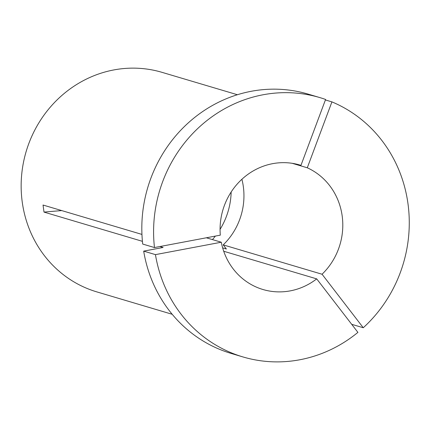 <?xml version="1.0" encoding="UTF-8"?>
<svg xmlns="http://www.w3.org/2000/svg" width="430" height="430" viewBox="0 0 430 430"><rect width="100%" height="100%" fill="white"/><g stroke="black" fill="none" stroke-linecap="round" stroke-linejoin="round"><path stroke-width="0.64" d="M221.289 242.224L155.45 254.625A135.251 127.172 -73.5 0 0 242.923 356.927A135.251 127.172 -73.5 0 0 299.823 359.765A135.251 127.172 -73.5 0 0 357.91 332.379L316.706 278.871A64.919 61.044 -73.5 0 1 290.261 290.868A64.919 61.044 -73.5 0 1 262.95 289.508A64.919 61.044 -73.5 0 1 221.289 242.224L206.352 237.785M172.188 314.282L96.782 291.879A114.514 107.672 -73.5 0 1 21.5 176.73A114.514 107.672 -73.5 0 1 113.826 69.934A114.514 107.672 -73.5 0 1 161.997 72.337L237.403 94.734M242.923 356.927L231.152 353.428A135.251 127.172 -73.5 0 1 143.684 251.125L163.094 247.47L159.922 246.53M142.421 241.332L44.01 212.097L43.032 205.035L141.954 234.42M331.922 101.883A135.251 127.172 -73.5 0 1 363.264 327.746L322.059 274.238A64.919 61.044 -73.5 0 0 307.289 167.791L331.922 101.883L325.408 99.948M363.264 327.746L351.697 324.311M155.45 254.625L143.684 251.125M322.059 274.238L223.208 244.874L226.379 248.992L222.649 247.884M241.907 179.278A64.919 61.044 -73.5 0 1 223.208 244.874M307.289 167.791L292.25 163.325M316.706 278.871L223.718 251.249M231.157 192.033A70.332 66.129 -73.5 0 1 220.069 229.351M215.371 236.091A70.332 66.129 -73.5 0 1 212.436 239.596M300.957 165.356A64.919 61.044 -73.5 0 0 299.925 165.039A64.919 61.044 -73.5 0 0 220.31 235.156L154.472 247.556L142.701 244.063A135.251 127.172 -73.5 0 1 308.181 94.127L319.952 97.621A135.251 127.172 -73.5 0 1 325.591 99.454L300.957 165.356L298.882 164.744M154.472 247.556A135.251 127.172 -73.5 0 1 319.952 97.621M44.01 212.097A281.322 41.678 172.1 0 1 61.743 210.593"/></g></svg>
